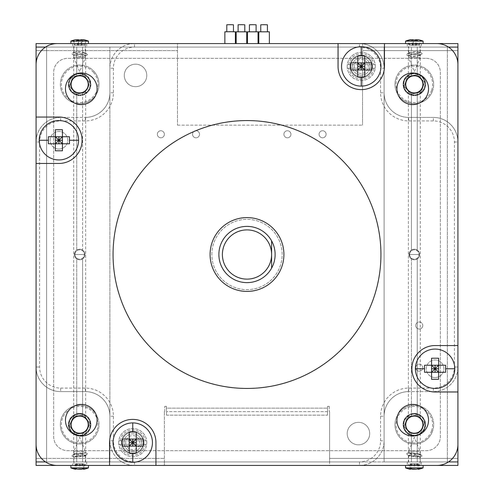 <?xml version="1.0" encoding="UTF-8"?>
<svg xmlns="http://www.w3.org/2000/svg" width="494" height="494" viewBox="0 0 494 494"><rect width="100%" height="100%" fill="white"/><g stroke="black" fill="none" stroke-linecap="round" stroke-linejoin="round"><path stroke-width="0.37" stroke-dasharray="2.47 1.85" d="M157.358 134.275A3.514 3.514 0 0 1 160.871 130.762A3.514 3.514 0 0 1 164.385 134.275A3.514 3.514 0 0 1 160.871 137.795A3.514 3.514 0 0 1 157.358 134.275A3.514 3.514 0 0 0 160.871 137.795A3.514 3.514 0 0 0 164.385 134.275A3.514 3.514 0 0 0 160.871 130.762A3.514 3.514 0 0 0 157.358 134.275M192.512 134.275A3.514 3.514 0 0 1 196.025 130.762A3.514 3.514 0 0 1 199.539 134.275A3.514 3.514 0 0 1 196.025 137.795A3.514 3.514 0 0 1 192.512 134.275A3.514 3.514 0 0 0 196.025 137.795A3.514 3.514 0 0 0 199.539 134.275A3.514 3.514 0 0 0 196.025 130.762A3.514 3.514 0 0 0 192.512 134.275M283.914 134.275A3.514 3.514 0 0 1 287.428 130.762A3.514 3.514 0 0 1 290.941 134.275A3.514 3.514 0 0 1 287.428 137.795A3.514 3.514 0 0 1 283.914 134.275A3.514 3.514 0 0 0 287.428 137.795A3.514 3.514 0 0 0 290.941 134.275A3.514 3.514 0 0 0 287.428 130.762A3.514 3.514 0 0 0 283.914 134.275M319.068 134.275A3.514 3.514 0 0 1 322.582 130.762A3.514 3.514 0 0 1 326.096 134.275A3.514 3.514 0 0 1 322.582 137.795A3.514 3.514 0 0 1 319.068 134.275A3.514 3.514 0 0 0 322.582 137.795A3.514 3.514 0 0 0 326.096 134.275A3.514 3.514 0 0 0 322.582 130.762A3.514 3.514 0 0 0 319.068 134.275M73.686 47.097L73.686 77.916L76.743 76.07L76.743 47.097L36.074 47.097L36.074 50.61L46.615 50.61L46.615 461.921L46.615 458.407L36.074 458.407L36.074 461.921L76.743 461.921L76.743 432.948A8.787 8.787 0 0 1 76.743 416.368L76.743 258.899A5.273 5.273 0 0 1 79.664 249.235A5.273 5.273 0 0 1 84.937 254.509A5.273 5.273 0 0 1 79.664 259.782A5.273 5.273 0 0 1 74.39 254.509A5.273 5.273 0 0 0 79.664 259.782A5.273 5.273 0 0 0 84.937 254.509A5.273 5.273 0 0 0 79.664 249.235A5.273 5.273 0 0 0 74.39 254.509A5.273 5.273 0 0 1 79.664 249.235A5.273 5.273 0 0 1 84.937 254.509L74.39 254.509L76.743 250.112L76.743 92.65A8.787 8.787 0 0 1 76.743 76.07L76.743 47.097L73.686 47.097L85.641 47.097L82.578 47.097L82.578 76.07L82.578 47.097L109.896 47.097L109.896 461.921L411.422 461.921L411.422 432.948L408.359 431.101C407.988 433.713 420.653 433.744 420.314 431.101L417.257 432.948L417.257 461.921L417.257 432.948A8.787 8.787 0 0 0 417.257 416.368L417.257 258.899C420.326 255.991 420.326 253.064 417.257 250.112A5.273 5.273 0 0 1 417.257 258.899L417.257 416.368L420.314 418.214C420.684 415.596 408.019 415.571 408.359 418.214L411.422 416.368L411.422 258.899A5.273 5.273 0 0 1 414.336 249.235A5.273 5.273 0 0 1 419.61 254.509A5.273 5.273 0 0 1 414.336 259.782A5.273 5.273 0 0 1 409.063 254.509A5.273 5.273 0 0 0 414.336 259.782A5.273 5.273 0 0 0 419.61 254.509A5.273 5.273 0 0 0 414.336 249.235A5.273 5.273 0 0 0 409.063 254.509L411.422 258.899L411.422 416.368A8.787 8.787 0 0 0 411.422 432.948L411.422 461.921L408.359 461.921L408.359 431.101M403.085 84.357A11.251 11.251 0 0 1 414.336 73.106A11.251 11.251 0 0 1 425.587 84.357A11.251 11.251 0 0 1 414.336 95.608A11.251 11.251 0 0 1 403.085 84.357A11.251 11.251 0 0 0 414.336 95.608A11.251 11.251 0 0 0 425.587 84.357A11.251 11.251 0 0 0 414.336 73.106A11.251 11.251 0 0 0 403.085 84.357M68.413 84.357A11.251 11.251 0 0 1 79.664 73.106A11.251 11.251 0 0 1 90.915 84.357A11.251 11.251 0 0 1 79.664 95.608A11.251 11.251 0 0 1 68.413 84.357A11.251 11.251 0 0 0 79.664 95.608A11.251 11.251 0 0 0 90.915 84.357A11.251 11.251 0 0 0 79.664 73.106A11.251 11.251 0 0 0 68.413 84.357M68.413 424.655A11.251 11.251 0 0 1 79.664 413.404A11.251 11.251 0 0 1 90.915 424.655A11.251 11.251 0 0 1 79.664 435.906A11.251 11.251 0 0 1 68.413 424.655A11.251 11.251 0 0 0 79.664 435.906A11.251 11.251 0 0 0 90.915 424.655A11.251 11.251 0 0 0 79.664 413.404A11.251 11.251 0 0 0 68.413 424.655M403.085 424.655A11.251 11.251 0 0 1 414.336 413.404A11.251 11.251 0 0 1 425.587 424.655A11.251 11.251 0 0 1 414.336 435.906A11.251 11.251 0 0 1 403.085 424.655A11.251 11.251 0 0 0 414.336 435.906A11.251 11.251 0 0 0 425.587 424.655A11.251 11.251 0 0 0 414.336 413.404A11.251 11.251 0 0 0 403.085 424.655M426.291 58.341A14.06 14.06 0 0 1 440.352 72.408L440.352 436.61A14.06 14.06 0 0 1 426.291 450.67L67.709 450.67A14.06 14.06 0 0 1 53.648 436.61L53.648 72.408A14.06 14.06 0 0 1 67.709 58.341L426.291 58.341A14.06 14.06 0 0 1 440.352 72.408L440.352 436.61A14.06 14.06 0 0 1 426.291 450.67L67.709 450.67A14.06 14.06 0 0 1 53.648 436.61L53.648 72.408A14.06 14.06 0 0 1 67.709 58.341L426.291 58.341M73.686 77.916C73.248 75.298 86.067 75.292 85.641 77.916L82.578 76.07A8.787 8.787 0 0 1 82.578 92.65L82.578 250.112C85.672 253.033 85.672 255.966 82.578 258.899A5.273 5.273 0 0 0 82.578 250.112L82.578 92.65L85.641 90.803C86.08 93.415 73.26 93.422 73.686 90.803L76.743 92.65L76.743 250.112A5.273 5.273 0 0 0 74.39 254.509L84.937 254.509A5.273 5.273 0 0 1 79.664 259.782A5.273 5.273 0 0 1 74.39 254.509A5.273 5.273 0 0 0 79.664 259.782A5.273 5.273 0 0 0 84.937 254.509A5.273 5.273 0 0 0 79.664 249.235A5.273 5.273 0 0 0 74.39 254.509A5.273 5.273 0 0 0 79.664 259.782A5.273 5.273 0 0 0 84.937 254.509A5.273 5.273 0 0 0 79.664 249.235A5.273 5.273 0 0 0 74.39 254.509L76.743 258.899L76.743 416.368L73.686 418.214L73.686 90.803M408.359 461.921L457.926 461.921L457.926 458.407L447.385 458.407L447.385 461.921L447.385 47.097L384.104 47.097L384.104 461.921L384.104 47.097L384.104 461.921L384.104 47.097L447.385 47.097L447.385 50.61L457.926 50.61L457.926 47.097L417.257 47.097L417.257 76.07L420.314 77.916C420.684 75.298 408.019 75.273 408.359 77.916L411.422 76.07A8.787 8.787 0 0 0 411.422 92.65L411.422 250.112L409.063 254.509L419.61 254.509A5.273 5.273 0 0 1 414.336 259.782A5.273 5.273 0 0 1 409.063 254.509A5.273 5.273 0 0 1 414.336 249.235A5.273 5.273 0 0 1 419.61 254.509L409.063 254.509A5.273 5.273 0 0 1 411.422 250.112L411.422 92.65L408.359 90.803C407.988 93.415 420.653 93.446 420.314 90.803L417.257 92.65L417.257 250.112L417.257 92.65A8.787 8.787 0 0 0 417.257 76.07L417.257 47.097L420.314 47.097L109.896 47.097L109.896 461.921L109.896 47.097L46.615 47.097L46.615 461.921L109.896 461.921L109.896 47.097L46.615 47.097L46.615 461.921L109.896 461.921L82.578 461.921L82.578 432.948L85.641 431.101C86.08 433.713 73.26 433.72 73.686 431.101L76.743 432.948L76.743 461.921L73.686 461.921L73.686 431.101M411.422 76.07L411.422 47.097L411.422 76.07M408.359 77.916L408.359 47.097M408.359 418.214L408.359 90.803M73.686 461.921L85.641 461.921L82.578 461.921L82.578 432.948A8.787 8.787 0 0 0 82.578 416.368L82.578 258.899L82.578 416.368L85.641 418.214L85.641 90.803M73.686 418.214C73.248 415.596 86.067 415.59 85.641 418.214M211.846 254.509A35.154 35.154 0 0 1 247 219.355A35.154 35.154 0 0 1 282.154 254.509A35.154 35.154 0 0 1 247 289.663A35.154 35.154 0 0 1 211.846 254.509A35.154 35.154 0 0 1 247 219.355A35.154 35.154 0 0 1 282.154 254.509A35.154 35.154 0 0 1 247 289.663A35.154 35.154 0 0 1 211.846 254.509M121.499 442.593A11.251 11.251 0 0 1 132.75 431.342A11.251 11.251 0 0 1 143.995 442.593A11.251 11.251 0 0 1 132.75 453.844A11.251 11.251 0 0 1 121.499 442.593A11.251 11.251 0 0 1 132.75 431.342A11.251 11.251 0 0 1 143.995 442.593A11.251 11.251 0 0 1 132.75 453.844A11.251 11.251 0 0 1 121.499 442.593M350.005 66.418A11.251 11.251 0 0 1 361.25 55.174A11.251 11.251 0 0 1 372.501 66.418A11.251 11.251 0 0 1 361.25 77.669A11.251 11.251 0 0 1 350.005 66.418A11.251 11.251 0 0 1 361.25 55.174A11.251 11.251 0 0 1 372.501 66.418A11.251 11.251 0 0 1 361.25 77.669A11.251 11.251 0 0 1 350.005 66.418M124.29 75.434A11.251 11.251 0 0 1 135.535 64.183A11.251 11.251 0 0 1 146.786 75.434A11.251 11.251 0 0 1 135.535 86.685A11.251 11.251 0 0 1 124.29 75.434A11.251 11.251 0 0 1 135.535 64.183A11.251 11.251 0 0 1 146.786 75.434A11.251 11.251 0 0 1 135.535 86.685A11.251 11.251 0 0 1 124.29 75.434M347.214 433.578A11.251 11.251 0 0 1 358.465 422.333A11.251 11.251 0 0 1 369.71 433.578A11.251 11.251 0 0 1 358.465 444.828A11.251 11.251 0 0 1 347.214 433.578A11.251 11.251 0 0 1 358.465 422.333A11.251 11.251 0 0 1 369.71 433.578A11.251 11.251 0 0 1 358.465 444.828A11.251 11.251 0 0 1 347.214 433.578M45.504 461.921L448.496 461.921L45.504 461.921M36.074 47.097L36.074 43.577L36.074 50.61L177.463 50.61L177.463 125.136L177.463 43.577L362.516 43.577L362.516 47.097L36.074 47.097L36.074 461.921L164.385 461.921L164.385 411.65L164.385 465.434L164.385 461.921L329.615 461.921L329.615 465.434L36.074 465.434L36.074 461.921M36.074 117.053L36.074 163.458L58.916 163.458A23.199 23.199 0 0 0 82.115 140.253A23.199 23.199 0 0 0 58.916 117.053L36.074 117.053M46.615 50.61L46.615 458.407M45.504 47.097L448.496 47.097L45.504 47.097M457.926 345.559L457.926 391.964L435.084 391.964A23.199 23.199 0 0 1 411.885 368.759A23.199 23.199 0 0 1 435.084 345.559L457.926 345.559M447.385 50.61L447.385 458.407M457.926 47.097L362.516 47.097L362.516 125.136L362.516 50.61L457.926 50.61L457.926 43.577L362.516 43.577L362.516 50.61L457.926 50.61L457.926 465.434L329.615 465.434L329.615 458.407L329.615 461.921L457.926 461.921M85.641 77.916L85.641 47.097M85.641 461.921L85.641 431.101M420.314 461.921L420.314 431.101M420.314 418.214L420.314 90.803M420.314 77.916L420.314 47.097M327.503 411.65L166.497 411.65L327.503 411.65L327.503 415.164L166.497 415.164L166.497 411.65L166.497 415.164L327.503 415.164L327.503 406.377L327.503 408.13L166.497 408.13L166.497 411.65M327.503 415.164L327.503 408.13L166.497 408.13L166.497 415.164M164.737 411.65L164.737 406.377L164.737 411.65L164.385 411.65L164.737 411.65M164.737 406.377L166.497 406.377L164.737 406.377M166.497 406.377L166.497 408.13L166.497 406.377M327.503 406.377L329.263 406.377L327.503 406.377M329.263 406.377L329.263 411.65L329.263 406.377M422.771 367.703A3.514 3.514 0 0 1 419.258 371.222A3.514 3.514 0 0 1 415.744 367.703A3.514 3.514 0 0 0 419.258 371.222A3.514 3.514 0 0 0 422.771 367.703A3.514 3.514 0 0 0 419.258 364.189A3.514 3.514 0 0 0 415.744 367.703A3.514 3.514 0 0 1 419.258 364.189A3.514 3.514 0 0 1 422.771 367.703M422.771 325.521A3.514 3.514 0 0 1 419.258 329.035A3.514 3.514 0 0 1 415.744 325.521A3.514 3.514 0 0 0 419.258 329.035A3.514 3.514 0 0 0 422.771 325.521A3.514 3.514 0 0 0 419.258 322.002A3.514 3.514 0 0 0 415.744 325.521A3.514 3.514 0 0 1 419.258 322.002A3.514 3.514 0 0 1 422.771 325.521M414.336 47.097L421.37 47.097L414.336 47.097M414.336 43.577L421.37 43.577L414.336 43.577M414.336 465.434L421.37 465.434L414.336 465.434M414.336 461.921L421.37 461.921L414.336 461.921M79.664 47.097L86.697 47.097L79.664 47.097M79.664 43.577L86.697 43.577L79.664 43.577M79.664 465.434L86.697 465.434L79.664 465.434M79.664 461.921L86.697 461.921L79.664 461.921M36.074 50.61L36.074 458.407L36.074 50.61L177.463 50.61L177.463 43.577L36.074 43.577M177.463 125.136L362.516 125.136L177.463 125.136M457.926 43.577L457.926 458.407L329.615 458.407L329.615 411.65L329.615 458.407L457.926 458.407L457.926 465.434M155.95 465.434L109.545 465.434L109.545 442.593A23.199 23.199 0 0 1 132.75 419.394A23.199 23.199 0 0 1 155.95 442.593L155.95 465.434M36.074 458.407L164.385 458.407L36.074 458.407L36.074 465.434M224.85 43.577L235.397 43.577M236.175 43.577L246.716 43.577M247.494 43.577L258.041 43.577M258.813 43.577L269.36 43.577M338.05 43.577L384.456 43.577L384.456 66.418A23.199 23.199 0 0 1 361.25 89.624A23.199 23.199 0 0 1 338.05 66.418L338.05 43.577M457.926 50.61L457.926 458.407M329.263 411.65L329.615 411.65L329.263 411.65M70.877 41.15L88.451 41.15M73.76 40.317A22.489 6.045 74.4 0 0 73.229 40.317L74.761 45.337L73.76 40.317A22.397 21.378 29.8 0 1 76.416 39.835M82.906 39.835A22.397 3.328 -74.8 0 0 82.362 40.317A22.489 20.865 -46.1 0 0 81.454 40.298A22.489 20.865 -46.1 0 0 80.541 40.317A22.397 14.24 70.4 0 0 79.664 40.051M74.81 45.337L81.164 45.337L82.362 40.317M81.164 45.337L81.745 45.337L83.109 39.86M81.745 45.337L84.567 45.337L86.098 40.317M84.567 45.337L85.567 40.317M84.517 45.337L80.806 45.337L81.584 39.711M80.806 45.337L78.342 45.337L78.787 40.317M78.342 45.337L76.965 40.317M78.163 45.337L77.583 45.337L76.181 39.711M77.583 45.337L74.761 45.337M78.521 45.337L77.824 40.298M80.985 45.337L80.541 40.317M71.222 43.577L88.451 43.577L71.222 43.577M85.166 57.644L73.933 57.644L85.166 57.644M74.162 55.563C79.898 57.001 83.566 57.001 85.166 55.563L85.116 55.532C84.968 53.902 70.568 53.902 74.112 55.532L74.112 55.532A5.73 1.309 3.9 0 1 74.069 55.489A5.73 1.309 3.9 0 1 78.021 54.124A5.73 1.309 3.9 0 1 85.073 55.489A5.73 1.309 3.9 0 1 85.116 55.532M86.895 55.211A7.731 1.772 3.9 0 1 79.54 55.89A7.731 1.772 3.9 0 1 72.352 54.223A7.731 1.772 3.9 0 1 72.235 54.124A7.731 1.772 3.9 0 1 72.433 53.037A7.731 1.772 3.9 0 1 79.781 52.358A7.731 1.772 3.9 0 1 86.975 54.031A7.731 1.772 3.9 0 1 87.092 54.124A7.731 1.772 3.9 0 1 86.895 55.211L85.147 56.174L85.166 55.563M85.166 52.685L85.215 52.716C88.759 54.346 74.359 54.346 74.211 52.716L74.162 52.685C75.749 51.246 79.417 51.246 85.166 52.685L85.394 44.281L73.933 44.281L85.394 44.281L86.098 43.577L73.229 43.577L86.098 43.577M85.215 52.716A5.73 1.309 3.9 0 1 85.258 52.759A5.73 1.309 3.9 0 1 81.306 54.124A5.73 1.309 3.9 0 1 74.254 52.759A5.73 1.309 3.9 0 1 74.211 52.716M85.394 55.878L85.394 57.644L79.664 71.704L73.933 57.644L74.112 55.532M74.162 52.685L74.18 52.08L72.433 53.037M88.451 467.867L70.877 467.867M75.73 469.3A22.397 4.347 105.3 0 1 75.069 468.695A22.489 17.444 114.2 0 0 75.829 468.713A22.489 17.444 114.2 0 0 76.595 468.695A22.397 19.031 -119.4 0 0 79.664 469.251M82.764 463.681L75.533 463.681L82.764 463.681L84.258 468.695A22.489 12.949 -108.5 0 0 85.388 468.695A22.397 10.294 -106.9 0 1 83.9 469.251M82.01 463.681L83.43 468.713M83.795 463.681L85.388 468.695M83.684 463.681L84.252 468.695A22.397 21.193 143.1 0 1 83.474 468.874M80.009 463.681L80.238 469.189M76.712 463.681L76.595 468.695M76.564 463.681L75.069 468.695M77.317 463.681L75.848 468.874M75.533 463.681L73.939 468.695M75.644 463.681L75.076 468.695M79.318 463.681L79.083 469.3M82.615 463.681L82.733 468.695M72.606 465.434L88.451 465.434L70.877 465.434L72.606 465.434L72.63 461.921M84.264 451.374L73.933 451.374L84.264 451.374M75.063 453.449L85.394 452.782L84.159 453.486L73.933 454.282L75.063 453.449M84.363 456.295L85.394 455.499L75.168 456.295L73.933 456.993L84.363 456.295A5.73 1.099 171.7 0 0 84.462 456.252A5.73 1.099 171.7 0 0 85.357 455.758A5.73 1.099 171.7 0 0 82.276 454.912A5.73 1.099 171.7 0 0 75.261 456.252A5.73 1.099 171.7 0 0 75.168 456.295M85.876 454.888A7.731 1.482 171.7 0 0 87.074 454.221A7.731 1.482 171.7 0 0 86.956 453.406A7.731 1.482 171.7 0 0 80.868 453.245A7.731 1.482 171.7 0 0 73.452 454.888A7.731 1.482 171.7 0 0 72.254 455.561A7.731 1.482 171.7 0 0 72.371 456.37A7.731 1.482 171.7 0 0 78.46 456.536A7.731 1.482 171.7 0 0 85.876 454.888M74.965 453.486A5.73 1.099 171.7 0 0 74.866 453.523A5.73 1.099 171.7 0 0 73.97 454.017A5.73 1.099 171.7 0 0 77.052 454.863A5.73 1.099 171.7 0 0 84.066 453.523A5.73 1.099 171.7 0 0 84.159 453.486M74.495 465.434L86.098 465.434L74.495 465.434M423.123 467.867L405.549 467.867M414.336 469.251A22.397 19.031 119.4 0 0 417.405 468.695A22.489 17.444 -114.2 0 0 418.171 468.713A22.489 17.444 -114.2 0 0 418.931 468.695A22.397 4.347 -105.3 0 1 418.27 469.3M410.1 469.251A22.397 10.294 106.9 0 1 408.612 468.695A22.489 12.949 108.5 0 0 409.748 468.695A22.397 21.193 -143.1 0 0 410.526 468.874M411.385 463.681L418.467 463.681L410.205 463.681L411.99 463.681L411.236 463.681L411.267 468.695M414.682 463.681L414.917 469.3M418.356 463.681L418.924 468.695M418.467 463.681L420.061 468.695M416.683 463.681L418.152 468.874M417.436 463.681L418.931 468.695M417.288 463.681L417.405 468.695M413.991 463.681L413.762 469.189M410.316 463.681L409.748 468.695L411.236 463.681M410.205 463.681L408.612 468.695M411.99 463.681L410.57 468.713M407.278 465.434L423.123 465.434L407.278 465.434M418.937 451.374L408.606 451.374L418.937 451.374M409.736 453.449L408.791 452.59L418.937 453.449L420.067 454.282L409.736 453.449M418.832 456.295L408.606 455.499L409.736 456.333L419.888 457.191L418.832 456.295A5.73 1.099 -171.7 0 0 418.739 456.252A5.73 1.099 -171.7 0 0 411.724 454.912A5.73 1.099 -171.7 0 0 408.643 455.758A5.73 1.099 -171.7 0 0 409.538 456.252A5.73 1.099 -171.7 0 0 409.637 456.295M420.548 454.888A7.731 1.482 -171.7 0 0 413.132 453.245A7.731 1.482 -171.7 0 0 407.044 453.406A7.731 1.482 -171.7 0 0 406.926 454.221A7.731 1.482 -171.7 0 0 408.124 454.888A7.731 1.482 -171.7 0 0 415.54 456.536A7.731 1.482 -171.7 0 0 421.629 456.37A7.731 1.482 -171.7 0 0 421.746 455.561A7.731 1.482 -171.7 0 0 420.548 454.888M409.841 453.486A5.73 1.099 -171.7 0 0 409.934 453.523A5.73 1.099 -171.7 0 0 416.948 454.863A5.73 1.099 -171.7 0 0 420.03 454.017A5.73 1.099 -171.7 0 0 419.134 453.523A5.73 1.099 -171.7 0 0 419.036 453.486M409.174 465.434L420.771 465.434L409.174 465.434M405.549 41.15L423.123 41.15M414.336 40.051A22.397 14.24 -70.4 0 0 413.459 40.317A22.489 20.865 46.1 0 0 412.546 40.298A22.489 20.865 46.1 0 0 411.638 40.317A22.397 3.328 74.8 0 0 411.094 39.835M413.015 45.337L419.239 45.337L409.433 45.337L413.015 45.337L413.459 40.317M415.479 45.337L416.176 40.298M419.19 45.337L420.24 40.317A22.397 21.378 -29.8 0 0 417.584 39.835M419.239 45.337L420.771 40.317A22.489 6.045 -74.4 0 0 420.24 40.317M419.875 40.051A22.397 16.29 -67.8 0 1 420.771 40.317M416.417 45.337L417.819 39.711M415.837 45.337L417.035 40.317M415.658 45.337L415.213 40.317M413.194 45.337L412.416 39.711M409.483 45.337L408.433 40.317M409.433 45.337L407.902 40.317M412.255 45.337L410.891 39.86M412.836 45.337L411.638 40.317M405.895 43.577L423.123 43.577L405.895 43.577M419.838 57.644L408.606 57.644L419.838 57.644M408.884 55.532A5.73 1.309 -3.9 0 1 408.927 55.489A5.73 1.309 -3.9 0 1 415.979 54.124A5.73 1.309 -3.9 0 1 419.931 55.489A5.73 1.309 -3.9 0 1 419.888 55.532C423.432 53.902 409.032 53.902 408.884 55.532L408.853 56.174L407.105 55.211A7.731 1.772 -3.9 0 1 406.908 54.124A7.731 1.772 -3.9 0 1 407.025 54.031A7.731 1.772 -3.9 0 1 414.219 52.358A7.731 1.772 -3.9 0 1 421.567 53.037A7.731 1.772 -3.9 0 1 421.765 54.124A7.731 1.772 -3.9 0 1 421.648 54.223A7.731 1.772 -3.9 0 1 414.46 55.89A7.731 1.772 -3.9 0 1 407.105 55.211M408.834 55.563C410.415 57.001 414.083 57.001 419.838 55.563L420.067 57.644L414.336 71.704L408.606 57.644L408.606 55.878M419.789 52.716C419.641 54.346 405.241 54.346 408.785 52.716L408.834 52.685C414.577 51.246 418.251 51.246 419.838 52.685L419.789 52.716A5.73 1.309 -3.9 0 1 419.746 52.759A5.73 1.309 -3.9 0 1 412.694 54.124A5.73 1.309 -3.9 0 1 408.742 52.759A5.73 1.309 -3.9 0 1 408.785 52.716L408.834 52.685M407.902 43.577L420.771 43.577L407.902 43.577L408.606 44.281L420.067 44.281L408.606 44.281L408.785 52.716M421.567 53.037L419.82 52.074L419.838 52.685M421.098 78.416A8.997 8.997 0 0 1 422.864 87.24L421.197 92.162L416.102 93.181A8.997 8.997 0 0 1 405.809 81.473A8.997 8.997 0 0 1 421.098 78.416L424.525 82.319L422.864 87.24A8.997 8.997 0 0 1 416.102 93.181L411.008 94.2L421.197 92.162L424.525 82.319L417.665 74.514L407.476 76.551L405.809 81.473L404.148 86.394L411.008 94.2L404.148 86.394L407.476 76.551L417.665 74.514L421.098 78.416M396.021 78.163A19.334 19.334 0 0 0 408.143 102.672A19.334 19.334 0 0 0 432.651 90.556A19.334 19.334 0 0 1 408.143 102.672A19.334 19.334 0 0 1 396.021 78.163A19.334 19.334 0 0 1 420.536 66.042A19.334 19.334 0 0 1 432.651 90.556A19.334 19.334 0 0 0 420.536 66.042A19.334 19.334 0 0 0 396.021 78.163A19.334 19.334 0 0 1 420.536 66.042A19.334 19.334 0 0 1 432.651 90.556M424.327 87.741A10.547 10.547 0 0 0 417.714 74.366A10.547 10.547 0 0 0 404.345 80.979A10.547 10.547 0 0 1 417.714 74.366A10.547 10.547 0 0 1 424.327 87.741A10.547 10.547 0 0 1 410.959 94.348A10.547 10.547 0 0 1 404.345 80.979A10.547 10.547 0 0 0 410.959 94.348A10.547 10.547 0 0 0 424.327 87.741A10.547 10.547 0 0 1 410.959 94.348A10.547 10.547 0 0 1 404.345 80.979M421.184 418.819A8.997 8.997 0 0 1 422.815 427.668L421.079 432.565L415.967 433.504A8.997 8.997 0 0 1 405.858 421.641A8.997 8.997 0 0 1 421.184 418.819L424.556 422.771L422.815 427.668A8.997 8.997 0 0 1 415.967 433.504L421.079 432.565L424.556 422.771L417.813 414.861L407.593 416.751L404.117 426.538L410.86 434.448L404.117 426.538L407.593 416.751L417.813 414.861L421.184 418.819M396.114 418.183A19.334 19.334 0 0 0 407.865 442.877A19.334 19.334 0 0 0 432.559 431.126A19.334 19.334 0 0 1 407.865 442.877A19.334 19.334 0 0 1 396.114 418.183A19.334 19.334 0 0 1 420.808 406.439A19.334 19.334 0 0 1 432.559 431.126A19.334 19.334 0 0 0 420.808 406.439A19.334 19.334 0 0 0 396.114 418.183A19.334 19.334 0 0 1 420.808 406.439A19.334 19.334 0 0 1 432.559 431.126M424.272 428.187A10.547 10.547 0 0 0 417.868 414.719A10.547 10.547 0 0 0 404.401 421.129A10.547 10.547 0 0 1 417.868 414.719A10.547 10.547 0 0 1 424.272 428.187A10.547 10.547 0 0 1 410.804 434.596A10.547 10.547 0 0 1 404.401 421.129A10.547 10.547 0 0 0 410.804 434.596A10.547 10.547 0 0 0 424.272 428.187A10.547 10.547 0 0 1 410.804 434.596A10.547 10.547 0 0 1 404.401 421.129M87.852 428.391A8.997 8.997 0 0 1 80.522 433.615L75.347 434.109L72.334 429.879A8.997 8.997 0 0 1 78.805 415.695A8.997 8.997 0 0 1 87.852 428.391L85.697 433.121L80.522 433.615A8.997 8.997 0 0 1 72.334 429.879L69.321 425.649L75.347 434.109L85.697 433.121L90.007 423.667L83.98 415.201L78.805 415.695L73.631 416.195L69.321 425.649L73.631 416.195L83.98 415.201L90.007 423.667L87.852 428.391M77.817 405.407A19.334 19.334 0 0 0 60.416 426.501A19.334 19.334 0 0 0 81.504 443.902A19.334 19.334 0 0 1 60.416 426.501A19.334 19.334 0 0 1 77.817 405.407A19.334 19.334 0 0 1 98.911 422.815A19.334 19.334 0 0 1 81.504 443.902A19.334 19.334 0 0 0 98.911 422.815A19.334 19.334 0 0 0 77.817 405.407A19.334 19.334 0 0 1 98.911 422.815A19.334 19.334 0 0 1 81.504 443.902M80.67 435.152A10.547 10.547 0 0 0 90.161 423.648A10.547 10.547 0 0 0 78.657 414.157A10.547 10.547 0 0 1 90.161 423.648A10.547 10.547 0 0 1 80.67 435.152A10.547 10.547 0 0 1 69.166 425.661A10.547 10.547 0 0 1 78.657 414.157A10.547 10.547 0 0 0 69.166 425.661A10.547 10.547 0 0 0 80.67 435.152A10.547 10.547 0 0 1 69.166 425.661A10.547 10.547 0 0 1 78.657 414.157M77.941 75.526A8.997 8.997 0 0 1 86.45 78.447L89.865 82.368L88.173 87.284A8.997 8.997 0 0 1 72.877 90.266A8.997 8.997 0 0 1 77.941 75.526L83.041 74.532L86.45 78.447A8.997 8.997 0 0 1 88.173 87.284L89.865 82.368L83.041 74.532L72.84 76.521L69.463 86.351L76.286 94.187L86.487 92.193L76.286 94.187L69.463 86.351L72.84 76.521L77.941 75.526M65.085 97.052A19.334 19.334 0 0 0 92.359 98.942A19.334 19.334 0 0 0 94.243 71.661A19.334 19.334 0 0 1 92.359 98.942A19.334 19.334 0 0 1 65.085 97.052A19.334 19.334 0 0 1 66.968 69.778A19.334 19.334 0 0 1 94.243 71.661A19.334 19.334 0 0 0 66.968 69.778A19.334 19.334 0 0 0 65.085 97.052A19.334 19.334 0 0 1 66.968 69.778A19.334 19.334 0 0 1 94.243 71.661M87.617 77.435A10.547 10.547 0 0 0 72.735 76.403A10.547 10.547 0 0 0 71.71 91.285A10.547 10.547 0 0 1 72.735 76.403A10.547 10.547 0 0 1 87.617 77.435A10.547 10.547 0 0 1 86.592 92.31A10.547 10.547 0 0 1 71.71 91.285A10.547 10.547 0 0 0 86.592 92.31A10.547 10.547 0 0 0 87.617 77.435A10.547 10.547 0 0 1 86.592 92.31A10.547 10.547 0 0 1 71.71 91.285M414.336 249.235A5.273 5.273 0 0 1 419.61 254.509A5.273 5.273 0 0 1 414.336 259.782A5.273 5.273 0 0 1 409.063 254.509A5.273 5.273 0 0 1 414.336 249.235A5.273 5.273 0 0 1 419.61 254.509A5.273 5.273 0 0 1 414.336 259.782A5.273 5.273 0 0 1 409.063 254.509A5.273 5.273 0 0 1 414.336 249.235M414.336 73.458A10.899 10.899 0 0 1 425.235 84.357A10.899 10.899 0 0 1 414.336 95.256A10.899 10.899 0 0 1 403.437 84.357A10.899 10.899 0 0 1 414.336 73.458A10.899 10.899 0 0 1 425.235 84.357A10.899 10.899 0 0 1 414.336 95.256A10.899 10.899 0 0 1 403.437 84.357A10.899 10.899 0 0 1 414.336 73.458M414.336 413.756A10.899 10.899 0 0 1 425.235 424.655A10.899 10.899 0 0 1 414.336 435.554A10.899 10.899 0 0 1 403.437 424.655A10.899 10.899 0 0 1 414.336 413.756A10.899 10.899 0 0 1 425.235 424.655A10.899 10.899 0 0 1 414.336 435.554A10.899 10.899 0 0 1 403.437 424.655A10.899 10.899 0 0 1 414.336 413.756M447.385 461.921L384.104 461.921L447.385 461.921L447.385 47.097L447.385 461.921M79.664 249.235A5.273 5.273 0 0 0 74.39 254.509A5.273 5.273 0 0 0 79.664 259.782A5.273 5.273 0 0 0 84.937 254.509A5.273 5.273 0 0 0 79.664 249.235A5.273 5.273 0 0 0 74.39 254.509A5.273 5.273 0 0 0 79.664 259.782A5.273 5.273 0 0 0 84.937 254.509A5.273 5.273 0 0 0 79.664 249.235M79.664 73.458A10.899 10.899 0 0 0 68.765 84.357A10.899 10.899 0 0 0 79.664 95.256A10.899 10.899 0 0 0 90.563 84.357A10.899 10.899 0 0 0 79.664 73.458A10.899 10.899 0 0 0 68.765 84.357A10.899 10.899 0 0 0 79.664 95.256A10.899 10.899 0 0 0 90.563 84.357A10.899 10.899 0 0 0 79.664 73.458M79.664 413.756A10.899 10.899 0 0 0 68.765 424.655A10.899 10.899 0 0 0 79.664 435.554A10.899 10.899 0 0 0 90.563 424.655A10.899 10.899 0 0 0 79.664 413.756A10.899 10.899 0 0 0 68.765 424.655A10.899 10.899 0 0 0 79.664 435.554A10.899 10.899 0 0 0 90.563 424.655A10.899 10.899 0 0 0 79.664 413.756M409.631 254.509A4.705 4.705 0 0 0 414.336 259.214A4.705 4.705 0 0 0 419.042 254.509A4.705 4.705 0 0 0 414.336 249.797A4.705 4.705 0 0 0 409.631 254.509A4.705 4.705 0 0 0 414.336 259.214A4.705 4.705 0 0 0 419.042 254.509A4.705 4.705 0 0 0 414.336 249.797A4.705 4.705 0 0 0 409.631 254.509M409.063 254.509A5.273 5.273 0 0 0 414.336 259.782A5.273 5.273 0 0 0 419.61 254.509A5.273 5.273 0 0 0 414.336 249.235A5.273 5.273 0 0 0 409.063 254.509A5.273 5.273 0 0 0 414.336 259.782A5.273 5.273 0 0 0 419.61 254.509A5.273 5.273 0 0 0 414.336 249.235A5.273 5.273 0 0 0 409.063 254.509M74.958 254.509A4.705 4.705 0 0 0 79.664 259.214A4.705 4.705 0 0 0 84.369 254.509A4.705 4.705 0 0 0 79.664 249.797A4.705 4.705 0 0 0 74.958 254.509A4.705 4.705 0 0 0 79.664 259.214A4.705 4.705 0 0 0 84.369 254.509A4.705 4.705 0 0 0 79.664 249.797A4.705 4.705 0 0 0 74.958 254.509M354.223 66.418A7.033 7.033 0 0 0 361.25 73.452A7.033 7.033 0 0 0 368.283 66.418A7.033 7.033 0 0 0 361.25 59.391A7.033 7.033 0 0 0 354.223 66.418M371.797 66.418A10.547 10.547 0 0 1 361.25 76.965A10.547 10.547 0 0 1 350.709 66.418A10.547 10.547 0 0 1 361.25 55.871A10.547 10.547 0 0 1 371.797 66.418A10.547 10.547 0 0 1 361.25 76.965A10.547 10.547 0 0 1 350.709 66.418A10.547 10.547 0 0 1 361.25 55.871A10.547 10.547 0 0 1 371.797 66.418M347.301 68.178A14.06 14.06 0 0 1 347.301 64.665L375.205 64.665A14.06 14.06 0 0 1 375.205 68.178L347.301 68.178A14.06 14.06 0 0 0 375.205 68.178L347.301 68.178M347.301 64.665L375.205 64.665A14.06 14.06 0 0 0 347.301 64.665M348.721 64.665A12.659 12.659 0 0 1 373.785 64.665M347.189 66.418A14.06 14.06 0 0 0 361.25 80.485A14.06 14.06 0 0 0 375.317 66.418A14.06 14.06 0 0 0 361.25 52.358A14.06 14.06 0 0 0 347.189 66.418M373.785 68.178A12.659 12.659 0 0 1 348.721 68.178M125.717 442.593A7.033 7.033 0 0 0 132.75 449.626A7.033 7.033 0 0 0 139.777 442.593A7.033 7.033 0 0 0 132.75 435.56A7.033 7.033 0 0 0 125.717 442.593M143.291 442.593A10.547 10.547 0 0 1 132.75 453.14A10.547 10.547 0 0 1 122.203 442.593A10.547 10.547 0 0 1 132.75 432.046A10.547 10.547 0 0 1 143.291 442.593A10.547 10.547 0 0 1 132.75 453.14A10.547 10.547 0 0 1 122.203 442.593A10.547 10.547 0 0 1 132.75 432.046A10.547 10.547 0 0 1 143.291 442.593M118.795 444.353A14.06 14.06 0 0 1 118.795 440.833L146.699 440.833A14.06 14.06 0 0 1 146.699 444.353L118.795 444.353A14.06 14.06 0 0 0 146.699 444.353L118.795 444.353M118.795 440.833L146.699 440.833A14.06 14.06 0 0 0 118.795 440.833M120.215 440.833A12.659 12.659 0 0 1 145.279 440.833M118.684 442.593A14.06 14.06 0 0 0 132.75 456.654A14.06 14.06 0 0 0 146.811 442.593A14.06 14.06 0 0 0 132.75 428.533A14.06 14.06 0 0 0 118.684 442.593M145.279 444.353A12.659 12.659 0 0 1 120.215 444.353M264.086 43.577C270.348 43.577 270.348 43.577 264.086 43.577C270.348 43.577 270.348 43.577 264.086 43.577C257.825 43.577 257.825 43.577 264.086 43.577C257.825 43.577 257.825 43.577 264.086 43.577M269.36 31.82L258.813 31.82M264.086 31.919L260.746 31.832L264.086 31.919M267.427 24.799L260.746 24.799M252.767 43.577C259.029 43.577 259.029 43.577 252.767 43.577C259.029 43.577 259.029 43.577 252.767 43.577C246.506 43.577 246.506 43.577 252.767 43.577C246.506 43.577 246.506 43.577 252.767 43.577M258.041 31.82L247.494 31.82M252.767 31.906L256.108 31.82L252.767 31.906M256.108 24.786L249.427 24.786M241.443 43.577C247.704 43.577 247.704 43.577 241.443 43.577C247.704 43.577 247.704 43.577 241.443 43.577C235.187 43.577 235.187 43.577 241.443 43.577C235.187 43.577 235.187 43.577 241.443 43.577M246.716 31.82L236.175 31.82M241.443 31.906L244.783 31.82L241.443 31.906M244.783 24.786L238.108 24.786M230.124 43.577C236.385 43.577 236.385 43.577 230.124 43.577C236.385 43.577 236.385 43.577 230.124 43.577C223.862 43.577 223.862 43.577 230.124 43.577C223.862 43.577 223.862 43.577 230.124 43.577M235.397 31.82L224.85 31.82M230.124 31.906L226.783 31.82L230.124 31.906M233.464 24.786L226.783 24.786M58.916 149.046A8.787 8.787 0 0 1 50.122 140.253A8.787 8.787 0 0 1 58.916 131.466A8.787 8.787 0 0 0 50.122 140.253A8.787 8.787 0 0 0 58.916 149.046A8.787 8.787 0 0 0 67.703 140.253A8.787 8.787 0 0 0 58.916 131.466A8.787 8.787 0 0 1 67.703 140.253A8.787 8.787 0 0 1 58.916 149.046M435.084 377.552A8.787 8.787 0 0 1 426.297 368.759A8.787 8.787 0 0 1 435.084 359.972A8.787 8.787 0 0 0 426.297 368.759A8.787 8.787 0 0 0 435.084 377.552A8.787 8.787 0 0 0 443.878 368.759A8.787 8.787 0 0 0 435.084 359.972A8.787 8.787 0 0 1 443.878 368.759A8.787 8.787 0 0 1 435.084 377.552M247 217.595A36.914 36.914 0 0 0 210.086 254.509A36.914 36.914 0 0 0 247 291.417A36.914 36.914 0 0 1 210.086 254.509A36.914 36.914 0 0 1 247 217.595A36.914 36.914 0 0 0 210.086 254.509A36.914 36.914 0 0 0 247 291.417A36.914 36.914 0 0 0 283.914 254.509A36.914 36.914 0 0 0 247 217.595A36.914 36.914 0 0 1 283.914 254.509A36.914 36.914 0 0 1 247 291.417A36.914 36.914 0 0 0 283.914 254.509A36.914 36.914 0 0 0 247 217.595M361.25 75.212A8.787 8.787 0 0 1 352.463 66.418A8.787 8.787 0 0 1 361.25 57.631A8.787 8.787 0 0 1 370.043 66.418A8.787 8.787 0 0 1 361.25 75.212A8.787 8.787 0 0 1 352.463 66.418A8.787 8.787 0 0 1 361.25 57.631A8.787 8.787 0 0 1 370.043 66.418A8.787 8.787 0 0 1 361.25 75.212M132.75 451.38A8.787 8.787 0 0 1 123.957 442.593A8.787 8.787 0 0 1 132.75 433.806A8.787 8.787 0 0 0 123.957 442.593A8.787 8.787 0 0 0 132.75 451.38A8.787 8.787 0 0 0 141.537 442.593A8.787 8.787 0 0 0 132.75 433.806A8.787 8.787 0 0 1 141.537 442.593A8.787 8.787 0 0 1 132.75 451.38M65.461 88.79A15.82 15.82 0 0 0 81.282 104.605A15.82 15.82 0 0 0 97.102 88.79A15.82 15.82 0 0 0 81.282 72.97A15.82 15.82 0 0 0 65.461 88.79M247 388.445A133.942 133.942 0 0 0 380.942 254.509A133.942 133.942 0 0 0 247 120.567A133.942 133.942 0 0 0 113.058 254.509A133.942 133.942 0 0 0 247 388.445M81.282 436.048A15.82 15.82 0 0 1 65.461 420.227A15.82 15.82 0 0 1 81.282 404.407A15.82 15.82 0 0 1 97.102 420.227A15.82 15.82 0 0 1 81.282 436.048M412.718 72.97A15.82 15.82 0 0 0 396.898 88.79A15.82 15.82 0 0 0 412.718 104.605A15.82 15.82 0 0 0 428.539 88.79A15.82 15.82 0 0 0 412.718 72.97M428.539 420.227A15.82 15.82 0 0 1 412.718 436.048A15.82 15.82 0 0 1 396.898 420.227A15.82 15.82 0 0 1 412.718 404.407A15.82 15.82 0 0 1 428.539 420.227M361.25 46.732A19.686 19.686 0 0 1 380.942 66.418A19.686 19.686 0 0 1 361.25 86.11A19.686 19.686 0 0 1 341.564 66.418A19.686 19.686 0 0 1 361.25 46.732M435.084 349.073A19.686 19.686 0 0 1 454.77 368.759A19.686 19.686 0 0 1 435.084 388.445A19.686 19.686 0 0 1 415.398 368.759A19.686 19.686 0 0 1 435.084 349.073M132.75 422.907A19.686 19.686 0 0 1 152.436 442.593A19.686 19.686 0 0 1 132.75 462.279A19.686 19.686 0 0 1 113.058 442.593A19.686 19.686 0 0 1 132.75 422.907M58.916 120.567A19.686 19.686 0 0 1 78.602 140.253A19.686 19.686 0 0 1 58.916 159.939A19.686 19.686 0 0 1 39.23 140.253A19.686 19.686 0 0 1 58.916 120.567M218.879 254.509A28.121 28.121 0 0 1 247 226.382A28.121 28.121 0 0 1 275.121 254.509A28.121 28.121 0 0 1 247 282.63A28.121 28.121 0 0 1 218.879 254.509M359.496 47.097L359.496 43.577L57.162 43.577A21.094 21.094 0 0 0 36.074 64.671L36.074 444.341A21.094 21.094 0 0 0 57.162 465.434L436.838 465.434A21.094 21.094 0 0 0 457.926 444.341L457.926 142.013A24.607 24.607 0 0 0 433.318 117.405L408.711 117.405A24.607 24.607 0 0 1 384.104 92.798L384.104 68.184A24.607 24.607 0 0 0 359.496 43.577L436.838 43.577A21.094 21.094 0 0 1 457.926 64.671L457.926 142.013A24.607 24.607 0 0 0 433.318 117.405L408.711 117.405A24.607 24.607 0 0 1 384.104 92.798L384.104 68.184A24.607 24.607 0 0 0 359.496 43.577A24.607 24.607 0 0 1 384.104 68.184L380.59 68.184L380.59 92.798A28.121 28.121 0 0 0 408.711 120.919L433.318 120.919A21.094 21.094 0 0 1 454.412 142.013L454.412 367.005A21.094 21.094 0 0 1 433.318 388.093L408.711 388.093A28.121 28.121 0 0 0 380.59 416.22L380.59 440.827A21.094 21.094 0 0 1 359.496 461.921L134.504 461.921A21.094 21.094 0 0 1 113.41 440.827L113.41 416.22A28.121 28.121 0 0 0 85.289 388.093L60.682 388.093A21.094 21.094 0 0 1 39.588 367.005L39.588 142.013A21.094 21.094 0 0 1 60.682 120.919L85.289 120.919A28.121 28.121 0 0 0 113.41 92.798L113.41 68.184A21.094 21.094 0 0 1 134.504 47.097L359.496 47.097A21.094 21.094 0 0 1 380.59 68.184M55.396 140.253L55.396 136.739L62.429 136.739L62.429 143.773L55.396 143.773L55.396 140.253M132.75 446.107L129.23 446.107L129.23 439.08L136.264 439.08L136.264 446.107L132.75 446.107M438.604 368.759L438.604 372.278L431.571 372.278L431.571 365.245L438.604 365.245L438.604 368.759M361.25 62.905L364.77 62.905L364.77 69.938L357.736 69.938L357.736 62.905L361.25 62.905M48.369 137.894L48.369 142.618M69.463 142.618L69.463 137.894M130.385 453.14L135.109 453.14M135.109 432.046L130.385 432.046M445.631 371.124L445.631 366.4M424.537 366.4L424.537 371.124M363.615 55.871L358.891 55.871M358.891 76.965L363.615 76.965M134.504 47.097L134.504 43.577A24.607 24.607 0 0 0 109.896 68.184L109.896 92.798A24.607 24.607 0 0 1 85.289 117.405L60.682 117.405A24.607 24.607 0 0 0 36.074 142.013L36.074 367.005A24.607 24.607 0 0 0 60.682 391.612L85.289 391.612L60.682 391.612L85.289 391.612L60.682 391.612L60.682 388.093M359.496 461.921L359.496 465.434A24.607 24.607 0 0 0 384.104 440.827A24.607 24.607 0 0 1 359.496 465.434L134.504 465.434A24.607 24.607 0 0 1 109.896 440.827L109.896 416.22A24.607 24.607 0 0 0 85.289 391.612A24.607 24.607 0 0 1 109.896 416.22L109.896 440.827A24.607 24.607 0 0 0 134.504 465.434L359.496 465.434A24.607 24.607 0 0 0 384.104 440.827L384.104 416.22L384.104 440.827L384.104 416.22L384.104 440.827L380.59 440.827M433.318 388.093L433.318 391.612A24.607 24.607 0 0 0 457.926 367.005A24.607 24.607 0 0 1 433.318 391.612L408.711 391.612A24.607 24.607 0 0 0 384.104 416.22A24.607 24.607 0 0 1 408.711 391.612L433.318 391.612A24.607 24.607 0 0 0 457.926 367.005L454.412 367.005M113.41 68.184L109.896 68.184A24.607 24.607 0 0 1 134.504 43.577A24.607 24.607 0 0 0 109.896 68.184L109.896 92.798A24.607 24.607 0 0 1 85.289 117.405L60.682 117.405A24.607 24.607 0 0 0 36.074 142.013L36.074 367.005A24.607 24.607 0 0 0 60.682 391.612A24.607 24.607 0 0 1 36.074 367.005L39.588 367.005M75.063 464.731L85.394 464.731L75.063 464.731M409.736 464.731L420.067 464.731L409.736 464.731M431.651 90.217A18.278 18.278 0 0 1 408.476 101.678A18.278 18.278 0 0 1 397.022 78.497A18.278 18.278 0 0 1 420.196 67.042A18.278 18.278 0 0 1 431.651 90.217M403.678 80.75A11.251 11.251 0 0 1 417.943 73.705A11.251 11.251 0 0 1 424.994 87.963A11.251 11.251 0 0 1 410.73 95.015A11.251 11.251 0 0 1 403.678 80.75M431.565 430.774A18.278 18.278 0 0 1 408.217 441.883A18.278 18.278 0 0 1 397.108 418.535A18.278 18.278 0 0 1 420.456 407.433A18.278 18.278 0 0 1 431.565 430.774M403.734 420.894A11.251 11.251 0 0 1 418.103 414.052A11.251 11.251 0 0 1 424.939 428.421A11.251 11.251 0 0 1 410.57 435.257A11.251 11.251 0 0 1 403.734 420.894M81.405 442.852A18.278 18.278 0 0 1 61.466 426.396A18.278 18.278 0 0 1 77.922 406.457A18.278 18.278 0 0 1 97.861 422.913A18.278 18.278 0 0 1 81.405 442.852M78.589 413.459A11.251 11.251 0 0 1 90.859 423.586A11.251 11.251 0 0 1 80.738 435.856A11.251 11.251 0 0 1 68.462 425.729A11.251 11.251 0 0 1 78.589 413.459M93.452 72.352A18.278 18.278 0 0 1 91.668 98.145A18.278 18.278 0 0 1 65.875 96.361A18.278 18.278 0 0 1 67.659 70.574A18.278 18.278 0 0 1 93.452 72.352M71.179 91.748A11.251 11.251 0 0 1 72.278 75.872A11.251 11.251 0 0 1 88.148 76.971A11.251 11.251 0 0 1 87.049 92.841A11.251 11.251 0 0 1 71.179 91.748M113.41 92.798L109.896 92.798A24.607 24.607 0 0 1 85.289 117.405L85.289 120.919M60.682 120.919L60.682 117.405A24.607 24.607 0 0 0 36.074 142.013L39.588 142.013M85.289 388.093L85.289 391.612A24.607 24.607 0 0 1 109.896 416.22L113.41 416.22M113.41 440.827L109.896 440.827A24.607 24.607 0 0 0 134.504 465.434L134.504 461.921M380.59 416.22L384.104 416.22A24.607 24.607 0 0 1 408.711 391.612L408.711 388.093M454.412 142.013L457.926 142.013A24.607 24.607 0 0 0 433.318 117.405L433.318 120.919M408.711 120.919L408.711 117.405A24.607 24.607 0 0 1 384.104 92.798L380.59 92.798M421.37 43.577L421.37 47.097M421.37 461.921L421.37 465.434M86.697 43.577L86.697 47.097M86.697 461.921L86.697 465.434M72.63 43.577L72.63 47.097M407.303 461.921L407.303 465.434M407.303 43.577L407.303 47.097M74.149 55.556L72.352 54.223M73.933 52.37L73.933 44.281L73.229 43.577M85.178 52.691L86.975 54.031M73.933 454.282L73.933 451.374L79.664 437.314L85.394 451.374L85.394 452.782M85.357 455.758L87.074 454.221M85.215 452.59L86.956 453.406M73.933 456.993L73.933 464.731L73.229 465.434M85.394 455.499L85.394 464.731L86.098 465.434M73.97 454.017L72.254 455.561M74.112 457.191L72.371 456.37M420.067 454.282L420.067 451.374L414.336 437.314L408.606 451.374L408.606 452.782M408.643 455.758L406.926 454.221M408.785 452.59L407.044 453.406M420.067 456.993L420.067 464.731L420.771 465.434M408.606 455.499L408.606 464.731L407.902 465.434M420.03 454.017L421.746 455.561M419.888 457.191L421.629 456.37M419.851 55.556L421.648 54.223M420.067 52.37L420.067 44.281L420.771 43.577M408.822 52.691L407.025 54.031"/><path stroke-width="0.74" d="M405.549 424.655A8.787 8.787 0 0 1 414.336 415.868A8.787 8.787 0 0 1 423.123 424.655A8.787 8.787 0 0 1 414.336 433.442A8.787 8.787 0 0 1 405.549 424.655M70.877 84.357A8.787 8.787 0 0 1 79.664 75.57A8.787 8.787 0 0 1 88.451 84.357A8.787 8.787 0 0 1 79.664 93.15A8.787 8.787 0 0 1 70.877 84.357M405.549 84.357A8.787 8.787 0 0 1 414.336 75.57A8.787 8.787 0 0 1 423.123 84.357A8.787 8.787 0 0 1 414.336 93.15A8.787 8.787 0 0 1 405.549 84.357M70.877 424.655A8.787 8.787 0 0 1 79.664 415.868A8.787 8.787 0 0 1 88.451 424.655A8.787 8.787 0 0 1 79.664 433.442A8.787 8.787 0 0 1 70.877 424.655M36.074 461.921L45.504 461.921L36.074 461.921L36.074 64.671A21.094 21.094 0 0 1 57.162 43.577L457.926 43.577L457.926 461.921L448.496 461.921L457.926 461.921L457.926 465.434L36.074 465.434L36.074 461.921M36.074 47.097L36.074 117.053L58.916 117.053A23.199 23.199 0 0 1 82.115 140.253A23.199 23.199 0 0 1 58.916 163.458L36.074 163.458L36.074 444.341A21.094 21.094 0 0 0 57.162 465.434L109.545 465.434L109.545 442.593A23.199 23.199 0 0 1 132.75 419.394A23.199 23.199 0 0 1 155.95 442.593L155.95 465.434L436.838 465.434A21.094 21.094 0 0 0 457.926 444.341L457.926 391.964L435.084 391.964A23.199 23.199 0 0 1 411.885 368.759A23.199 23.199 0 0 1 435.084 345.559L457.926 345.559L457.926 64.671A21.094 21.094 0 0 0 436.838 43.577L384.456 43.577L384.456 66.418A23.199 23.199 0 0 1 361.25 89.624A23.199 23.199 0 0 1 338.05 66.418L338.05 43.577L269.36 43.577L269.36 31.82L258.813 31.82L258.813 43.577L258.041 43.577L258.041 31.82L247.494 31.82L247.494 43.577L246.716 43.577L246.716 31.82L236.175 31.82L236.175 43.577L235.397 43.577L235.397 31.82L230.124 31.684L224.85 31.82L224.85 43.577L36.074 43.577L36.074 47.097L45.504 47.097L36.074 47.097M448.496 47.097L457.926 47.097L448.496 47.097M88.451 43.577L88.451 41.15L70.877 41.15L70.877 43.577M73.229 40.317A22.397 16.29 67.8 0 1 74.125 40.051A22.397 16.29 67.8 0 1 76.181 39.711A22.397 3.328 74.8 0 1 76.965 40.317A22.489 20.865 46.1 0 1 77.873 40.298A22.489 20.865 46.1 0 1 78.787 40.317A22.397 14.24 -70.4 0 1 81.584 39.711A22.397 21.378 -29.8 0 1 85.567 40.317A22.489 6.045 -74.4 0 1 86.098 40.317A22.397 16.29 -67.8 0 0 85.203 40.051A22.397 16.29 -67.8 0 0 83.146 39.711A22.397 3.328 -74.8 0 0 82.906 39.835M79.664 40.051A22.397 14.24 70.4 0 0 77.743 39.711A22.397 21.378 29.8 0 0 76.416 39.835M77.824 40.298L77.743 39.711M83.43 468.713L83.597 469.3A22.397 4.347 -105.3 0 0 84.258 468.695A22.489 17.444 -114.2 0 1 83.498 468.713A22.489 17.444 -114.2 0 1 82.733 468.695A22.397 19.031 119.4 0 1 79.083 469.3A22.397 21.193 -143.1 0 1 75.076 468.695A22.489 12.949 108.5 0 1 73.939 468.695A22.397 10.294 106.9 0 0 75.428 469.251A22.502 22.502 0 0 1 70.877 467.867L88.451 467.867L88.451 465.434M75.428 469.251A22.397 10.294 106.9 0 0 75.73 469.3L75.848 468.874M88.451 467.867A22.502 22.502 0 0 1 83.9 469.251A22.397 10.294 -106.9 0 1 83.597 469.3M80.238 469.189L80.244 469.3A22.397 21.193 143.1 0 0 83.474 468.874M79.664 469.251A22.397 19.031 -119.4 0 0 80.244 469.3M418.152 468.874L418.27 469.3A22.397 10.294 -106.9 0 0 418.572 469.251A22.397 10.294 -106.9 0 0 420.061 468.695A22.489 12.949 -108.5 0 1 418.924 468.695A22.397 21.193 143.1 0 1 414.917 469.3A22.397 19.031 -119.4 0 1 411.267 468.695A22.489 17.444 114.2 0 1 410.502 468.713A22.489 17.444 114.2 0 1 409.742 468.695A22.397 4.347 105.3 0 0 410.403 469.3A22.397 10.294 106.9 0 1 410.1 469.251A22.502 22.502 0 0 1 405.549 467.867L423.123 467.867L423.123 465.434M410.526 468.874A22.397 21.193 -143.1 0 0 413.756 469.3A22.397 19.031 119.4 0 0 414.336 469.251M410.57 468.713L410.403 469.3M423.123 43.577L423.123 41.15L405.549 41.15L405.549 43.577M411.094 39.835A22.397 3.328 74.8 0 0 410.854 39.711A22.397 16.29 67.8 0 0 408.797 40.051A22.397 16.29 67.8 0 0 407.902 40.317A22.489 6.045 74.4 0 1 408.433 40.317A22.397 21.378 29.8 0 1 412.416 39.711A22.397 14.24 70.4 0 1 415.213 40.317A22.489 20.865 -46.1 0 1 416.127 40.298A22.489 20.865 -46.1 0 1 417.035 40.317A22.397 3.328 -74.8 0 1 417.819 39.711A22.397 16.29 -67.8 0 1 419.875 40.051A22.502 22.502 0 0 1 423.123 41.15M416.176 40.298L416.257 39.711A22.397 14.24 -70.4 0 0 414.336 40.051M417.584 39.835A22.397 21.378 -29.8 0 0 416.257 39.711M406.216 81.609A8.577 8.577 0 0 1 417.084 76.237A8.577 8.577 0 0 1 422.456 87.105A8.577 8.577 0 0 1 411.588 92.483A8.577 8.577 0 0 1 406.216 81.609M406.259 421.79A8.577 8.577 0 0 1 417.208 416.578A8.577 8.577 0 0 1 422.419 427.526A8.577 8.577 0 0 1 411.465 432.738A8.577 8.577 0 0 1 406.259 421.79M78.849 416.121A8.577 8.577 0 0 1 88.198 423.84A8.577 8.577 0 0 1 80.479 433.189A8.577 8.577 0 0 1 71.13 425.476A8.577 8.577 0 0 1 78.849 416.121M73.198 89.988A8.577 8.577 0 0 1 74.032 77.891A8.577 8.577 0 0 1 86.129 78.725A8.577 8.577 0 0 1 85.295 90.822A8.577 8.577 0 0 1 73.198 89.988M358.891 76.965L364.77 76.965L364.77 69.938L371.797 69.938L371.797 62.905L364.77 62.905L364.77 55.871L357.736 55.871L357.736 69.938L361.25 66.418L361.25 62.905M361.25 86.11A19.686 19.686 0 0 0 380.942 66.418A19.686 19.686 0 0 0 361.25 46.732A19.686 19.686 0 0 0 341.564 66.418A19.686 19.686 0 0 0 361.25 86.11L361.25 76.965M415.398 368.759A19.686 19.686 0 0 0 435.084 388.445A19.686 19.686 0 0 0 454.77 368.759A19.686 19.686 0 0 0 435.084 349.073A19.686 19.686 0 0 0 415.398 368.759L424.537 368.759L424.537 372.278L431.571 372.278L431.571 379.306L438.604 379.306L438.604 372.278L445.631 372.278L445.631 365.245L431.571 365.245L435.084 368.759L438.604 368.759M135.109 432.046L129.23 432.046L129.23 439.08L122.203 439.08L122.203 446.107L129.23 446.107L129.23 453.14L136.264 453.14L136.264 439.08L132.75 442.593L132.75 446.107M132.75 422.907A19.686 19.686 0 0 0 113.058 442.593A19.686 19.686 0 0 0 132.75 462.279A19.686 19.686 0 0 0 152.436 442.593A19.686 19.686 0 0 0 132.75 422.907L132.75 432.046M78.602 140.253A19.686 19.686 0 0 0 58.916 120.567A19.686 19.686 0 0 0 39.23 140.253A19.686 19.686 0 0 0 58.916 159.939A19.686 19.686 0 0 0 78.602 140.253L69.463 140.253L69.463 136.739L62.429 136.739L62.429 129.706L55.396 129.706L55.396 136.739L48.369 136.739L48.369 143.773L62.429 143.773L58.916 140.253L55.396 140.253M260.746 31.715L260.746 24.799L264.086 24.712L267.427 24.799L267.427 31.715M249.427 31.715L249.427 24.786L252.767 24.7L256.108 24.786L256.108 31.715M238.108 31.715L238.108 24.786L241.443 24.7L244.783 24.786L244.783 31.715M226.783 31.715L226.783 24.786L230.124 24.7L233.464 24.786L233.464 31.715M65.461 88.79A15.82 15.82 0 0 0 81.282 104.605A15.82 15.82 0 0 0 97.102 88.79A15.82 15.82 0 0 0 81.282 72.97A15.82 15.82 0 0 0 65.461 88.79M247 388.445A133.942 133.942 0 0 0 380.942 254.509A133.942 133.942 0 0 0 247 120.567A133.942 133.942 0 0 0 113.058 254.509A133.942 133.942 0 0 0 247 388.445M81.282 404.407A15.82 15.82 0 0 0 65.461 420.227A15.82 15.82 0 0 0 81.282 436.048A15.82 15.82 0 0 0 97.102 420.227A15.82 15.82 0 0 0 81.282 404.407M412.718 72.97A15.82 15.82 0 0 0 396.898 88.79A15.82 15.82 0 0 0 412.718 104.605A15.82 15.82 0 0 0 428.539 88.79A15.82 15.82 0 0 0 412.718 72.97M396.898 420.227A15.82 15.82 0 0 0 412.718 436.048A15.82 15.82 0 0 0 428.539 420.227A15.82 15.82 0 0 0 412.718 404.407A15.82 15.82 0 0 0 396.898 420.227M247 291.417A36.914 36.914 0 0 1 210.086 254.509A36.914 36.914 0 0 1 247 217.595A36.914 36.914 0 0 1 283.914 254.509A36.914 36.914 0 0 1 247 291.417M247 226.382A28.121 28.121 0 0 0 218.879 254.509A28.121 28.121 0 0 0 271.607 268.125L271.607 254.509A24.607 24.607 0 0 0 247 229.901A24.607 24.607 0 0 0 222.393 254.509A24.607 24.607 0 0 0 247 279.116A24.607 24.607 0 0 0 271.607 254.509L271.607 240.893A28.121 28.121 0 0 0 247 226.382M275.121 254.509A28.121 28.121 0 0 0 271.607 240.893L271.607 268.125A28.121 28.121 0 0 0 275.121 254.509M58.916 143.773L58.916 140.253L55.396 136.739L55.396 143.773L48.369 143.773L48.369 142.618M62.429 140.253L58.916 140.253L55.396 143.773L55.396 150.8L62.429 150.8L62.429 136.739L58.916 140.253L58.916 136.739M136.264 442.593L132.75 442.593L129.23 446.107L136.264 446.107L136.264 453.14L135.109 453.14M132.75 439.08L132.75 442.593L136.264 446.107L143.291 446.107L143.291 439.08L129.23 439.08L132.75 442.593L129.23 442.593M435.084 365.245L435.084 368.759L438.604 372.278L438.604 365.245L445.631 365.245L445.631 366.4M431.571 368.759L435.084 368.759L438.604 365.245L438.604 358.212L431.571 358.212L431.571 372.278L435.084 368.759L435.084 372.278M357.736 66.418L361.25 66.418L364.77 62.905L357.736 62.905L357.736 55.871L358.891 55.871M361.25 69.938L361.25 66.418L357.736 62.905L350.709 62.905L350.709 69.938L364.77 69.938L361.25 66.418L364.77 66.418M62.429 136.739L55.396 136.739L55.396 129.706L62.429 129.706L62.429 136.739L69.463 136.739L69.463 137.894M129.23 439.08L129.23 446.107L122.203 446.107L122.203 439.08L129.23 439.08L129.23 432.046L130.385 432.046M431.571 372.278L438.604 372.278L438.604 379.306L431.571 379.306L431.571 372.278L424.537 372.278L424.537 371.124M364.77 69.938L364.77 62.905L371.797 62.905L371.797 69.938L364.77 69.938L364.77 76.965L363.615 76.965M55.396 136.739L48.369 136.739L48.369 137.894M69.463 142.618L69.463 143.773L62.429 143.773L62.429 150.8L55.396 150.8L55.396 143.773M129.23 446.107L129.23 453.14L130.385 453.14M136.264 439.08L136.264 432.046L136.264 439.08L143.291 439.08L143.291 446.107L136.264 446.107M438.604 372.278L445.631 372.278L445.631 371.124M424.537 366.4L424.537 365.245L431.571 365.245L431.571 358.212L438.604 358.212L438.604 365.245M364.77 62.905L364.77 55.871L363.615 55.871M357.736 69.938L357.736 76.965L357.736 69.938L350.709 69.938L350.709 62.905L357.736 62.905M69.463 140.253L69.463 143.773L62.429 143.773M424.537 368.759L424.537 365.245L431.571 365.245M361.25 46.732L361.25 55.871M454.77 368.759L445.631 368.759M132.75 462.279L132.75 453.14M39.23 140.253L48.369 140.253M74.125 40.051A22.502 22.502 0 0 0 70.877 41.15M88.451 41.15A22.502 22.502 0 0 0 85.203 40.051M70.877 467.867L70.877 465.434M405.549 467.867L405.549 465.434M418.572 469.251A22.502 22.502 0 0 0 423.123 467.867M408.797 40.051A22.502 22.502 0 0 0 405.549 41.15"/></g></svg>

